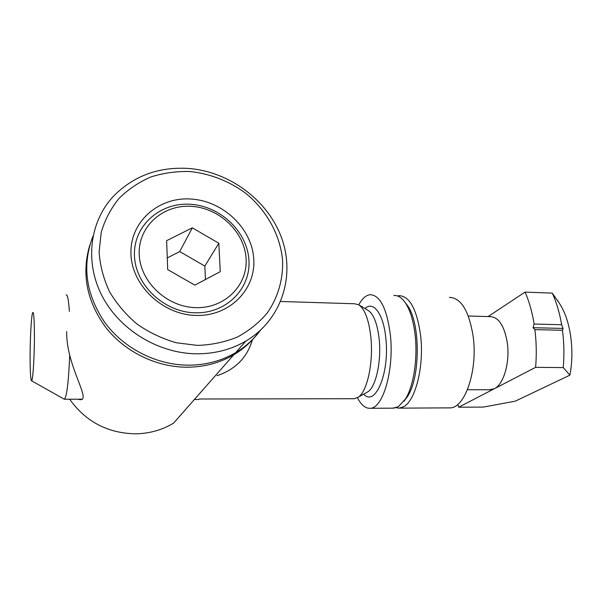 <?xml version="1.0" encoding="UTF-8"?>
<svg xmlns="http://www.w3.org/2000/svg" width="602" height="602" viewBox="0 0 602 602"><rect width="100%" height="100%" fill="white"/><g stroke="black" fill="none" stroke-linecap="round" stroke-linejoin="round"><path stroke-width="0.9" d="M259.214 331.393C252.554 340.837 244.073 348.626 233.779 354.774C219.61 363.074 203.754 367.22 186.214 367.212C156.084 366.934 125.186 351.952 106.072 327.819C86.763 301.519 81.315 274.023 89.743 245.323M66.679 331.567C66.085 365.263 90.586 398.825 80.879 399.736L77.635 399.209M233.779 354.774L173.594 423.123C162.201 429.971 149.582 433.545 135.736 433.824C107.863 433.327 85.823 421.791 69.629 399.224M260.32 330.4C253.743 339.362 245.511 346.79 235.615 352.689C221.363 361.027 205.41 365.188 187.756 365.173C156.196 364.872 123.854 348.46 104.831 322.514C85.717 294.137 81.774 265.339 93.001 236.135M196.372 353.803C158.334 353.404 119.565 329.888 102.016 295.83C84.438 261.765 89.826 221.318 113.59 196.086C133.674 175.897 158.582 166.686 188.306 168.44C230.077 171.555 268.755 200.985 281.984 239.017C295.289 276.995 281.172 320.226 245.834 341.086C231.123 349.649 214.636 353.886 196.372 353.803M197.494 345.405L176.356 342.764C162.374 338.768 149.334 332.597 137.241 324.237C126.021 314.786 116.758 303.905 109.459 291.586C103.514 278.741 100.06 265.55 99.104 252.02L101.211 232.357C104.944 219.798 110.873 208.495 118.985 198.442C128.173 189.359 138.776 182.21 150.801 176.988C163.368 172.992 176.386 171.171 189.848 171.525C210.015 173.587 229.362 181.172 245.721 193.295C266.701 210.444 280.201 234.81 282.571 260.214C283.294 279.268 277.996 297.681 267.07 313.19C258.83 322.898 248.882 330.874 237.218 337.112C224.794 342.154 211.55 344.923 197.494 345.405M191.06 199.036C223.274 200.955 252.012 228.489 253.751 258.928C255.963 289.366 229.671 316.404 196.177 315.44C162.706 314.944 131.394 285.288 130.943 253.442C129.994 221.581 158.845 196.666 191.06 199.036M195.161 312.799C226.344 313.732 250.944 288.576 248.927 260.154C247.347 231.74 220.49 206.019 190.42 204.281C160.358 202.129 133.531 225.441 134.457 255.097C134.916 284.738 164 312.31 195.161 312.799M195.831 307.645C166.777 307.133 139.679 281.443 139.212 253.811C138.302 226.164 163.277 204.356 191.383 206.343C219.489 207.938 244.638 232.018 246.083 258.589C247.941 285.152 224.915 308.57 195.831 307.645M220.272 271.675L218.812 243.246L192.324 227.819L166.641 240.672L167.687 269.576L194.845 285.145L220.272 271.675M205.463 279.524L204.83 266.069L179.727 251.576L167.266 257.919M179.727 251.576L192.324 227.819M204.83 266.069L218.812 243.246M448.467 407.885L450.07 407.878C464.94 408.118 477.868 370.546 473.202 336.721C469.063 310.933 461.124 297.824 449.385 297.396M396.011 407.787L399.374 408.133L403.626 406.719C415.531 400.774 424.252 365.978 420.64 335.653C416.915 309.39 409.706 296.064 399.013 295.68L397.478 295.951M489.524 389.757L494.392 388.696C503.663 384.46 510.127 362.223 507.313 342.862C504.386 325.757 498.659 317.013 490.141 316.629L468.311 316.02M404.062 401.158L407.569 396.44C420.685 376.769 420.407 322.183 407.23 305.199L405.485 302.949M392.67 408.171L398.328 406.741L405.545 398.893C413.559 386.048 417.811 358.852 415.184 335.54C413.514 320.994 410.18 310 405.199 302.58C401.624 297.508 397.817 295.153 393.783 295.499M30.1 355.759C30.085 370.313 30.521 378.628 31.394 380.712C32.674 383.361 34.397 358.95 34.412 336.676C34.359 319.098 33.765 311.099 32.643 312.664C31.394 315.41 30.153 337.022 30.1 355.759M31.56 380.803L64.376 399.239C66.814 396.688 68.59 381.999 69.712 355.157M353.487 398.72L354.638 398.72L358.702 396.914C367.378 390.69 373.443 362.246 370.907 337.602C368.943 319.933 364.85 308.976 358.626 304.725L354.578 303.762L280.683 301.482M217.051 375.686C235.42 369.447 247.204 357.49 252.396 339.814M357.468 397.764C361.177 405.041 365.429 408.547 370.215 408.284C382.985 408.562 394.265 369.861 390.374 335.036C386.898 308.502 380.118 295.055 370.042 294.687C365.911 295.228 362.148 298.6 358.762 304.808M535.622 367.34L563.254 367.604L569.891 375.151L515.214 401.188L483.323 407.08L458.679 407.2L535.622 367.34C536.66 354.608 536.42 342.034 534.9 329.633L562.464 330.28L563.081 328.421L561.643 324.741C559.604 312.769 556.466 302.227 552.237 293.114L525.079 292.105L488.071 316.569M561.643 324.741L534.109 324.042C532.153 311.949 529.15 301.309 525.079 292.105M457.738 404.446L458.679 407.2M534.109 324.042L533.041 327.699L534.9 329.633M569.891 375.151C574.639 350.8 570.636 321.716 560.635 305.334L559.288 303.19M558.912 302.58L552.237 293.114M563.254 367.604C564.322 354.999 564.059 342.561 562.464 330.28M69.38 311.339C68.59 299.864 67.492 294.378 66.085 294.867M533.041 327.699L563.081 328.421M365.783 392.963L368.258 391.586C376.069 385.987 381.472 361.034 379.2 339.415C377.439 323.906 373.752 314.236 368.146 310.406L358.626 304.725M363.728 394.107C375.159 407.358 389.772 373.112 385.852 338.512C383.624 314.018 373.345 300.375 365.015 308.54M245.834 341.086L235.615 352.689M198.773 399.502L194.386 399.51M358.702 396.914L366.129 392.813M450.07 407.878L399.374 408.133M490.773 389.757L467.445 389.727M407.23 305.199L405.199 302.58M407.569 396.44L405.545 398.893M354.638 398.72L199.277 398.998M82.256 399.201L64.376 399.239M394.122 408.164L370.215 408.284M560.635 305.334L557.467 300.278"/></g></svg>
